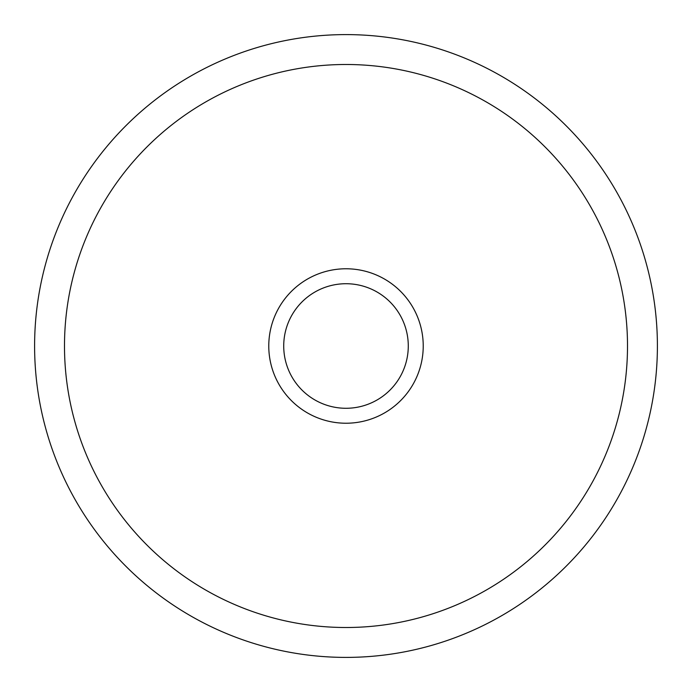 <?xml version="1.0" encoding="UTF-8"?>
<svg xmlns="http://www.w3.org/2000/svg" width="692" height="692" viewBox="0 0 692 692"><rect width="100%" height="100%" fill="white"/><g stroke="black" fill="none" stroke-linecap="round" stroke-linejoin="round"><path stroke-width="1.04" d="M627.506 346A281.506 281.506 0 0 0 346 64.494A281.506 281.506 0 0 0 64.494 346A281.506 281.506 0 0 0 346 627.506A281.506 281.506 0 0 0 627.506 346M34.6 346A311.4 311.4 0 0 1 346 34.6A311.4 311.4 0 0 1 657.4 346A311.4 311.4 0 0 1 346 657.4A311.4 311.4 0 0 1 34.6 346M423.227 346A77.227 77.227 0 0 1 346 423.227A77.227 77.227 0 0 1 268.773 346A77.227 77.227 0 0 1 346 268.773A77.227 77.227 0 0 1 423.227 346M283.72 346A62.28 62.28 0 0 0 346 408.28A62.28 62.28 0 0 0 408.28 346A62.28 62.28 0 0 0 346 283.72A62.28 62.28 0 0 0 283.72 346"/></g></svg>

